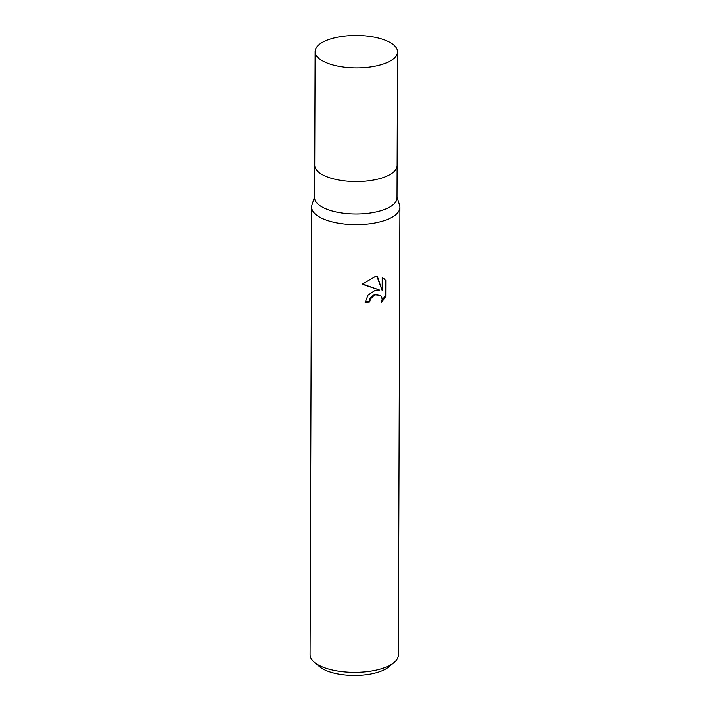 <?xml version="1.0" encoding="UTF-8"?>
<svg xmlns="http://www.w3.org/2000/svg" width="710" height="710" viewBox="0 0 710 710"><rect width="100%" height="100%" fill="white"/><g stroke="black" fill="none" stroke-linecap="round" stroke-linejoin="round"><path stroke-width="1.06" d="M314.725 165.066A41.198 16.232 0.2 0 0 314.725 165.164L314.61 197.629A41.198 16.232 0.2 0 0 373.824 212.423A41.198 16.232 0.2 0 0 397.014 197.912L397.13 165.457A41.198 16.232 0.2 0 0 397.13 165.359M397.13 165.457A41.198 16.232 0.2 0 1 373.939 179.958A41.198 16.232 0.2 0 1 314.725 165.164A41.198 16.232 0.2 0 0 373.939 179.958A41.198 16.232 0.2 0 0 397.13 165.457L397.529 51.848A41.198 16.232 0.2 0 0 338.315 37.053A41.198 16.232 0.2 0 0 315.125 51.555A41.198 16.232 0.2 0 0 374.339 66.35A41.198 16.232 0.2 0 0 397.529 51.848M312.01 204.853A44.144 17.386 0.2 0 0 311.637 207.08A44.144 17.386 0.2 0 0 375.075 222.931A44.144 17.386 0.2 0 0 399.597 205.261L397.014 196.918M365.171 301.927A42.671 16.809 0.2 0 0 369.04 301.51L369.688 302.034A44.144 17.386 -179.8 0 1 365.153 302.522L368.02 295.129L374.844 290.559L379.743 290.106L362.198 284.213L374.889 276.758L377.409 276.527M311.637 207.08L310.075 654.753A44.144 17.386 0.2 0 0 314.308 662.226A44.144 17.386 0.2 0 0 373.513 670.613A44.144 17.386 0.2 0 0 394.077 662.501A44.144 17.386 0.2 0 0 398.363 655.064L399.925 207.391A44.144 17.386 0.2 0 0 399.57 205.163M314.619 196.626L311.974 204.95A44.144 17.386 0.2 0 0 330.088 221.298A44.144 17.386 0.2 0 0 375.075 222.931A44.144 17.386 0.2 0 0 399.925 207.391M377.409 276.518L382.175 290.434L382.22 277.459L385.787 280.503L385.734 296.505L381.536 302.504L382.158 299.425L381.731 297.073L380.48 295.325L374.827 294.854L370.416 298.999L369.688 302.034M314.308 662.226L319.615 666.663A38.26 15.07 0.2 0 0 370.922 673.923A38.26 15.07 0.2 0 0 388.743 666.903L394.077 662.501M369.04 301.51L369.768 298.475L374.534 294.197L380.427 295.28M362.384 283.991L379.743 290.106M382.175 290.434L376.957 276.536M382.042 300.756L385.06 295.955L385.122 279.953L385.787 280.494M385.113 279.953L383.737 278.347M385.06 295.955L385.734 296.505M314.725 165.164L315.125 51.555"/></g></svg>
